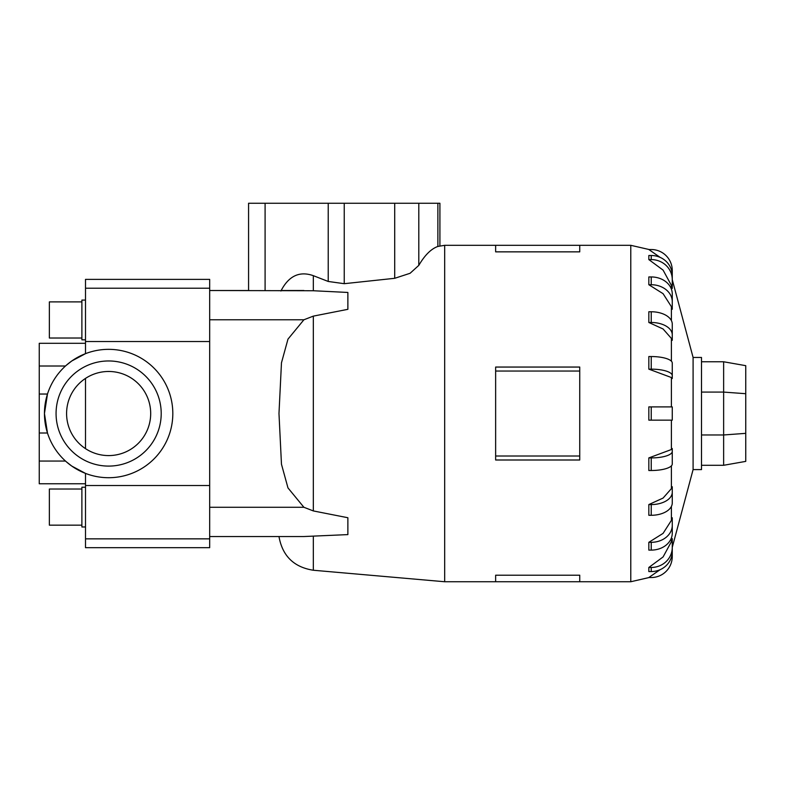 <?xml version="1.0" encoding="UTF-8"?>
<svg xmlns="http://www.w3.org/2000/svg" width="785" height="785" viewBox="0 0 785 785"><rect width="100%" height="100%" fill="white"/><g stroke="black" fill="none" stroke-linecap="round" stroke-linejoin="round"><path stroke-width="1.18" d="M85.506 483.756L39.25 483.756L39.25 343.3L85.506 343.3M209.673 485.522L85.506 485.522L85.506 473.394L71.808 466.094L66.293 461.757M65.489 366.006L39.25 366.006M66.293 365.29L71.808 360.963L85.506 353.662L85.506 279.372L209.673 279.372L209.673 288.203L85.506 288.203M161.21 413.528A52.566 52.566 0 0 0 108.634 360.963A52.566 52.566 0 0 0 56.069 413.528A52.566 52.566 0 0 0 108.634 466.094A52.566 52.566 0 0 0 161.21 413.528M39.25 433.006L47.483 433.006L44.451 413.528A64.184 64.184 0 0 1 108.634 349.345A64.184 64.184 0 0 1 172.818 413.528A64.184 64.184 0 0 1 108.634 477.712A64.184 64.184 0 0 1 44.451 413.528L47.483 394.041L39.25 394.041M150.691 413.528A42.056 42.056 0 0 1 108.634 455.585A42.056 42.056 0 0 1 66.588 413.528A42.056 42.056 0 0 1 108.634 371.472A42.056 42.056 0 0 1 150.691 413.528M81.885 338.021L49.367 338.021L49.367 301.891L81.885 301.891M85.506 339.836L81.885 339.836L81.885 300.086L85.506 300.086M81.885 525.165L49.367 525.165L49.367 489.026L81.885 489.026M85.506 526.97L81.885 526.97L81.885 487.22L85.506 487.22M672.264 448.529L672.264 451.414A21.028 6.496 180 0 1 651.236 457.91L651.236 470.509L648.832 470.509L648.832 457.91L671.401 449.53L672.264 448.529L672.264 461.129M672.264 486.729L672.264 492.215A21.028 12.364 180 0 1 651.236 504.569L651.236 515.284L648.832 515.284L648.832 504.569L663.089 498.063L671.401 488.623L672.264 486.729L672.264 497.445M672.264 517.766L672.264 525.312A21.028 17.015 180 0 1 651.236 542.317L651.236 550.108L648.832 550.108L648.832 542.317L663.089 533.368L671.401 520.377L672.264 517.766L672.264 525.558M671.401 541.67L672.264 538.598L672.264 551.561A21.028 19.998 0 0 1 651.236 571.558L648.832 571.558L648.832 567.467L663.089 556.938L671.401 541.67L671.401 537.921M693.096 469.597L701.505 469.597L701.505 357.46L693.096 357.46L693.096 469.597L672.264 547.351M495.639 575.199L579.742 575.199L579.742 581.744L495.639 581.744L495.639 575.199M85.506 485.522L85.506 547.675L209.673 547.675L209.673 290.519L313.323 290.744L313.323 275.672L328.228 281.462L344.242 283.689L394.708 278.302L410.084 273.288L418.798 265.379C424.783 255.145 431.142 248.835 437.873 246.451L444.683 245.312L444.683 581.744L495.639 581.744M579.742 371.05L579.742 460L495.639 460L495.639 367.056L579.742 367.056L579.742 371.05L495.639 371.05M313.323 290.744L347.873 292.452L347.873 309.319L313.323 316.129L303.893 319.78L287.977 339.13L281.472 362.807L278.979 413.528L281.472 464.249L287.977 487.917L303.893 507.277L313.323 510.927L347.873 517.737L347.873 534.605L303.893 536.538L209.673 536.538L278.979 536.538C282.414 555.937 293.855 567.172 313.323 570.244L444.683 581.744M672.264 547.184L672.264 556.506A21.028 21.028 0 0 1 651.236 577.534L648.832 577.534L660.106 569.694M648.832 420.152L651.236 420.152L648.832 420.152L648.832 406.905L651.236 406.905L651.236 420.152L672.264 420.152L672.264 406.905L651.236 406.905M745.75 393.707L745.75 365.673L723.633 361.767L723.633 392.088L745.75 393.707L745.75 461.384L723.633 465.289L723.633 434.968L745.75 433.349M701.505 434.968L723.633 434.968L723.633 392.088L701.505 392.088M701.505 361.767L723.633 361.767M701.505 465.289L723.633 465.289M439.914 245.734L439.914 203.256L248.57 203.256L248.57 290.519L209.673 290.519L209.673 288.203M313.608 275.771C299.605 270.747 288.713 275.829 280.912 291.009M579.742 456.007L495.639 456.007M579.742 251.857L579.742 245.312L495.639 245.312L495.639 251.857L579.742 251.857M671.401 377.526L648.832 369.146L651.236 369.146A21.028 6.496 0 0 1 672.264 375.642L672.264 378.517L671.401 377.526L671.401 406.905M672.264 365.928L672.264 378.517M648.832 369.146L648.832 356.547L651.236 356.547A21.028 6.496 180 0 1 672.264 363.043L672.264 375.642M671.401 338.423L663.089 328.993L648.832 322.478L648.832 311.763L651.236 311.763L651.236 322.478A21.028 12.364 0 0 1 672.264 334.842L672.264 340.317L671.401 338.423L671.401 361.198M671.401 306.68L663.089 293.688L648.832 284.729L648.832 276.948L651.236 276.948L651.236 284.729A21.028 17.015 0 0 1 672.264 301.744L672.264 309.29L671.401 306.68L671.401 320.623M671.401 285.387L663.089 270.118L648.832 259.59L648.832 255.498L651.236 255.498L651.236 259.59A21.028 19.998 0 0 1 672.264 279.588L672.264 288.458L671.401 285.387L671.401 289.135M660.106 257.362L648.832 249.522L651.236 249.522A21.028 21.028 0 0 1 672.264 270.54L672.264 279.862M648.832 322.478L651.236 322.478M651.236 311.763A21.028 12.364 180 0 1 672.264 324.126L672.264 340.317M648.832 284.729L651.236 284.729M651.236 276.948A21.028 17.015 180 0 1 672.264 293.963L672.264 301.499M648.832 259.59L651.236 259.59M651.236 255.498A21.028 19.998 180 0 1 672.264 275.496L672.264 279.588M672.264 547.469A21.028 19.998 180 0 1 651.236 567.467L648.832 567.467M651.236 550.108A21.028 17.015 0 0 0 672.264 533.093L672.264 525.312M651.236 542.317L648.832 542.317M651.236 515.284A21.028 12.364 0 0 0 672.264 502.93L672.264 492.215M651.236 504.569L648.832 504.569M651.236 470.509A21.028 6.496 0 0 0 672.264 464.013L672.264 451.414M651.236 457.91L648.832 457.91M281.099 290.519L303.893 290.519M85.506 378.409L85.506 448.647M39.25 461.05L65.489 461.05M671.401 420.152L671.401 449.53M671.401 465.848L671.401 488.623M671.401 506.433L671.401 520.377M649.107 249.522L630.777 245.312L630.777 581.744L649.107 577.534M313.323 316.129L313.323 510.927M313.323 536.302L313.323 570.244M265.095 290.519L265.095 203.256M437.873 246.451L437.873 203.256M418.798 265.379L418.798 203.256M394.708 278.302L394.708 203.256M344.242 283.689L344.242 203.256M328.228 281.462L328.228 203.256M651.236 356.547L651.236 369.146M651.236 567.467L651.236 571.558M209.673 507.277L303.893 507.277M209.673 319.78L303.893 319.78M209.673 341.534L85.506 341.534M209.673 538.853L85.506 538.853M579.742 581.744L630.777 581.744M444.683 245.312L495.639 245.312M579.742 245.312L630.777 245.312M693.096 357.46L672.264 279.705"/></g></svg>
